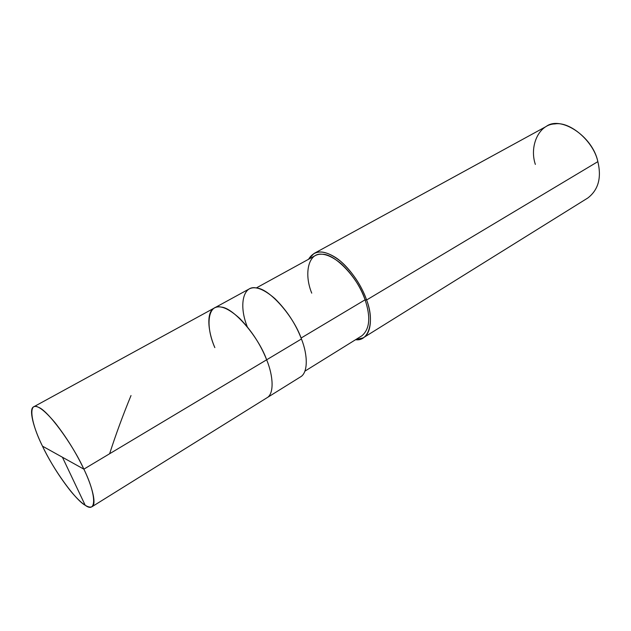 <?xml version="1.0" encoding="UTF-8"?>
<svg xmlns="http://www.w3.org/2000/svg" width="631" height="631" viewBox="0 0 631 631"><rect width="100%" height="100%" fill="white"/><g stroke="black" fill="none" stroke-linecap="round" stroke-linejoin="round"><path stroke-width="0.95" d="M33.672 406.837C28.419 408.825 33.577 428.268 42.482 446.156C30.667 422.675 27.835 401.261 38.459 407.31C47.451 410.032 72.494 443.853 83.868 469.156C76.091 452.735 66.405 437.157 54.818 422.423C44.249 410.04 37.197 404.85 33.672 406.837L249.008 289.045C255.019 285.717 263.663 288.919 274.942 298.644C286.892 310.531 295.726 323.971 301.444 338.973L266.653 359.796C260.619 344.558 251.643 330.778 239.725 318.45C228.517 308.322 220.077 304.828 214.422 307.967C220.077 304.828 228.517 308.322 239.725 318.45C251.643 330.778 260.619 344.558 266.653 359.796C258.213 336.118 233.091 307.415 221.102 307.084C207.82 303.677 205.162 325.793 214.84 347.626C205.162 325.793 207.82 303.677 221.102 307.084C233.091 307.415 258.213 336.118 266.653 359.796C273.483 376.313 274.209 394.044 266.905 397.814C274.209 394.044 273.483 376.313 266.653 359.796L83.868 469.156C96.677 495.288 96.614 513.76 85.209 505.273C75.223 499.902 53.067 469.014 42.482 446.156L83.868 469.156L301.444 338.973C307.96 355.221 308.102 372.929 300.38 376.967L92.016 506.709C96.756 504.642 92.52 486.998 83.868 469.156L42.482 446.156C50.141 462.002 59.559 477.02 70.743 491.218C80.973 503.428 88.064 508.586 92.016 506.709M256.273 287.973L315.066 255.697C321.353 252.234 329.895 254.766 340.701 263.308C352.043 273.83 360.175 285.993 365.089 299.804L301.09 338.042L365.089 299.804C370.854 317.133 369.782 329.13 361.863 335.802L304.883 371.17M313.946 253.528L546.115 126.523C560.375 115.355 592.635 136.051 597.849 161.639L366.603 299.993C361.437 285.449 352.879 272.639 340.921 261.55C329.54 252.558 320.548 249.884 313.946 253.528L308.567 259.27C313.993 250.262 322.985 249.663 335.542 257.472C348.328 265.706 361.579 284.889 366.603 299.993L365.089 299.804L366.603 299.993C374.924 321.037 368.961 341.789 355.568 339.707L363.211 337.845C371.643 333.326 372.535 315.729 366.603 299.993L597.849 161.639C601.69 177.753 598.362 189.86 587.855 197.968L363.211 337.845M214.422 307.967C206.29 311.604 207.615 330.975 214.84 347.626M301.444 338.973C293.667 316.115 269.263 288.596 256.62 288.028C243.124 284.62 238.542 305.136 247.242 326.661M365.089 299.804C358.44 278.31 334.864 253.583 322.26 254.269C308.591 252.171 303.582 273.278 311.738 293.147M597.849 161.639C593.684 141.518 570.061 121.128 554.894 123.921C538.953 124.149 529.109 145.982 535.356 164.407M62.437 457.254L85.209 505.273M109.62 453.744C115.773 434.656 122.903 415.261 131.011 395.55"/></g></svg>
